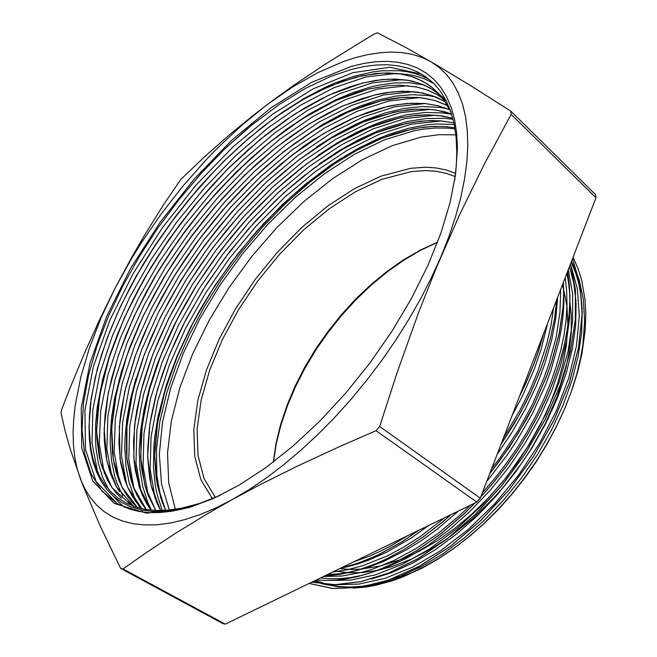 <?xml version="1.0" encoding="UTF-8"?>
<svg xmlns="http://www.w3.org/2000/svg" width="657" height="657" viewBox="0 0 657 657"><rect width="100%" height="100%" fill="white"/><g stroke="black" fill="none" stroke-linecap="round" stroke-linejoin="round"><path stroke-width="0.99" d="M454.701 180.149L456.287 165.819L456.82 152.309L456.147 137.469L454.118 123.91L450.792 111.69L446.251 100.85L440.551 91.422L433.784 83.472L426.032 76.951L417.409 71.851L407.989 68.139L397.871 65.782L387.154 64.756L375.894 65.027L364.159 66.546L352.045 69.24L330.832 76.36L305.464 88.375L279.496 104.291L251.845 124.97L224.899 148.843L201.231 173.382L178.868 199.794L158.115 227.683L139.259 256.673L122.58 286.353L108.372 316.321L96.924 346.132L88.523 375.303L83.48 403.299L82.076 429.547L84.581 453.412L91.216 474.214L102.147 491.239L117.455 503.755L129.905 509.191L139.227 511.466L149.328 512.591L160.185 512.542L171.748 511.261L183.985 508.723L194.217 505.775L218.469 496.125M220.341 495.222L197.897 504.362L177.924 509.618L164.677 511.318L152.383 511.384L141.099 509.873L130.858 506.859L121.726 502.416L113.727 496.618L106.877 489.539L101.145 481.302L96.538 472.005L93.039 461.772L90.633 450.669L89.311 438.794L89.048 426.179L89.451 436.026M450.883 111.961L443.114 98.92L437.242 92.128L431.69 87.176L427.116 83.882L417.195 78.626L411.865 76.647L400.556 73.978L382.193 73.075L362.508 75.645L340.745 81.862L317.717 91.734L302.163 100.094L282.411 112.528L262.808 126.842L243.525 142.873L224.727 160.423L206.561 179.271L189.2 199.243L172.775 220.161L157.417 241.858L143.259 264.139L130.431 286.805L119.098 309.652L109.374 332.491L101.392 355.1L95.273 377.249L90.543 403.554L89.418 416.127L89.155 428.241L90.674 447.36L92.818 458.011L95.938 467.891L100.053 476.941L105.169 485.08L111.296 492.233L118.416 498.334L126.522 503.295L135.605 507.023L145.673 509.438L156.678 510.473L168.57 510.095L181.275 508.255L199.851 503.336L219.356 495.69M351.462 66.341L363.666 63.474L375.5 61.799L386.883 61.372L397.723 62.243L407.948 64.452L417.466 68.041L426.188 73.05L434.014 79.497L440.863 87.397L446.637 96.751L451.26 107.551L454.644 119.763L456.714 133.355L457.412 148.252L455.588 174.138L450.086 202.643L440.855 233.251L427.978 265.329L411.643 298.163L392.163 330.964L369.973 362.927L345.615 393.264L319.688 421.244L292.833 446.218L265.724 467.669L238.984 485.195L213.205 498.556L188.912 507.639L146.683 513.207L114.236 503.467L92.596 480.809L81.813 448.066L81.246 408.071L89.91 363.411L106.672 316.362L130.349 268.894L159.791 222.723L193.872 179.427L231.428 140.549L271.21 107.633L311.788 82.33L351.462 66.341M353.384 588.212L367.148 586.89L376.683 585.1L391.449 581.059L401.534 577.47L422.081 568.141L437.603 559.337L453.092 549.006L468.392 537.212L483.33 524.089L497.76 509.766L511.524 494.368L524.458 478.066L536.416 461.009L547.256 443.409L556.881 425.457L565.234 407.324L572.222 389.199L577.799 371.287L581.897 353.778L585.198 329.707L585.765 314.481L585.05 300.06L581.675 280.161L577.93 268.187L573.068 257.298M571.491 261.396L575.606 269.994L578.989 279.34M579.195 279.989L583.342 299.387L584.623 320.969L582.882 344.383L580.845 356.652L576.838 373.808L571.393 391.342L564.544 409.081L556.356 426.836L546.887 444.428L536.235 461.674L524.5 478.378L511.811 494.368L498.302 509.471L484.11 523.539L469.402 536.424L454.332 548.012L439.065 558.212L423.749 566.925L411.857 572.666L392.36 580.115L380.978 583.285L369.899 585.502M369.308 585.592L359.749 586.709L347.528 587.029L338.782 586.422L327.744 584.508M327.588 584.467L315.229 580.492M454.225 124.46L436.453 123.976L427.222 124.773L408.243 128.337L388.772 134.43L378.917 138.372L359.116 147.915L339.365 159.495L329.576 165.991L305.513 184.132L282.28 204.705L255.902 232.102M210.692 292.184L200.295 309.381L190.768 326.833L177.012 356.266L166.426 384.838L157.943 416.973L154.633 437.743L153.722 447.844L153.459 467.341L155.331 485.695L157.089 494.36L162.312 510.473M453.059 119.319L444.469 118.326L426.467 118.531L407.619 121.496L388.205 127.031L378.366 130.694L358.541 139.744L338.692 150.946L319.023 164.069M451.655 114.351L443.22 112.979L425.481 112.437L406.814 114.737L387.458 119.722L377.611 123.155L357.728 131.77L337.78 142.553L317.955 155.348M261.223 203.604L250.933 214.371L231.256 237.062L212.934 261.018L196.164 285.976L181.176 311.648L174.417 324.673L168.167 337.764L157.294 364.011L149.385 387.95L144.064 409.377L140.647 430.22L139.227 450.259L139.9 469.238L142.791 486.87L147.997 502.868L151.48 510.169M447.729 108.881L439.508 107.37L422.172 106.524L403.883 108.462L384.903 113.004L365.464 120.017L355.634 124.403L335.916 134.759L316.28 147.086M264.204 189.635L241.209 213.369L226.665 230.229L212.86 247.788L199.868 265.954L187.754 284.604L171.42 313.233M314.99 138.545L303.378 146.544L280.523 164.324L258.373 184.239L237.177 206.027L217.147 229.383L198.513 253.996L189.791 266.693L173.678 292.693M135.909 378.522L130.513 399.177L126.842 419.297L124.994 438.687L124.797 448.025L125.914 465.854L129.084 482.361L134.365 497.316L137.814 504.124M137.896 504.272L140.401 508.37M141.575 510.103L142.971 512.033M436.092 97.088L428.446 95.626L412.325 94.657L395.3 96.201L377.57 100.151L359.363 106.335L340.876 114.573L322.283 124.699L311.007 132.221L331.259 120.321L346.428 112.848L366.434 104.989L381.134 100.792M245.587 185.635L224.842 207.817L199.112 239.616L176.01 273.312L160.735 299.42M247.451 172.561L230.935 189.224L215.044 206.84L192.657 234.795L178.827 254.267L165.983 274.248L148.753 304.873M139.933 322.998L129.643 347.545L121.348 371.887L114.523 399.111L111.567 417.745L110.261 435.64L110.245 444.255L111.534 460.705L114.63 475.939L116.88 483.026L122.851 495.994M423.839 84.958L409.41 82.798L394.028 82.963L377.874 85.328L369.571 87.291L352.645 92.686L335.399 99.938L309.266 114.055L285.91 129.667L262.931 147.71M247.976 160.94L220.161 188.904L202.619 209.033L186.038 230.131L170.565 252.009L156.35 274.503L137.633 308.979M248.231 149.714L227.437 169.457L217.352 179.919L197.921 201.904L179.632 225.088L162.64 249.208L147.143 274.018L133.338 299.28L127.121 312.001M118.638 331.251L109.489 355.79L102.484 379.869L97.211 407.11L95.561 424.455L95.479 440.97L96.053 448.846L98.484 463.727L102.673 477.302L108.635 489.391M113.554 496.462L118.679 502.178L124.452 507.196M429.85 79.891L422.845 76.368L415.396 73.666L407.529 71.785L399.284 70.693L381.848 70.8L372.733 71.933L353.885 76.269L334.421 83.225L324.533 87.627L304.577 98.148L281.689 112.725L259.03 129.733M248.001 138.98L225.285 160.012L214.264 171.247L193.035 194.948L173.12 220.046L154.732 246.26L138.085 273.255L123.409 300.709L116.897 314.506M247.771 128.337L224.899 148.843M121.479 498.293L116.182 492.898L111.526 486.837L107.518 480.152L101.408 465.09L99.297 456.796L96.94 438.851L96.669 429.284L97.844 409.163L101.203 387.991L103.658 377.093L109.842 355.552L117.792 333.616L127.359 311.492L138.413 289.4L150.855 267.514L164.57 246.014L179.427 225.064L195.277 204.836L212.022 185.504L229.539 167.239L247.681 150.207L266.307 134.545L285.269 120.461L304.396 108.15L321.076 98.985L333.51 93.138L349.877 86.814L361.917 83.242M362.237 83.16L375.738 80.425L388.755 79.185L407.168 80.244L418.534 82.987L429.029 87.422L438.506 93.606L446.308 100.964L442.818 97.367M133.888 506.44L128.049 501.578M119.574 491.666L115.911 485.761L110.105 472.58L106.286 457.798L104.381 441.635L104.135 433.111L105.03 415.273L107.674 396.573L111.961 377.225L118.186 356.242L126.054 334.939L135.465 313.488L146.289 292.078L158.403 270.889L171.691 250.087L186.071 229.827L201.428 210.256L217.623 191.524L234.549 173.785L252.091 157.204L270.109 141.945L288.48 128.131L307.049 115.928L324.911 105.9L338.24 99.577L355.782 92.826L368.684 89.089L387.671 85.747L399.776 85.18L416.858 87.011L427.403 90.058L437.16 94.6L446.029 100.669M137.674 507.656L131.926 501.907L126.9 495.419L122.596 488.25L119.007 480.423L116.149 471.997L113.998 463.021L112.536 453.552L111.6 433.341L112.101 422.681L114.967 400.483L120.215 377.348L126.489 356.965L134.258 336.335L143.448 315.615L153.976 294.96L165.72 274.519L178.573 254.448L192.435 234.894L207.218 216.005L222.813 197.905L239.115 180.724L256 164.603L273.361 149.697L291.076 136.155L309.02 124.116L328.147 113.119L342.445 106.179L361.268 98.862L375.098 94.928L391.786 91.972L407.742 91.29L422.747 93.015L436.552 97.277L444.978 101.58M141.855 508.707L136.582 502.548L132.008 495.707L128.131 488.233L124.937 480.177L120.601 462.471L118.95 442.925L119.82 421.917L121.159 410.986L125.561 388.443L134.89 357.186L142.602 337.263L151.611 317.29L161.827 297.407L173.185 277.763L185.603 258.48L198.956 239.674L213.164 221.483L228.135 204.031L243.78 187.45L260 171.863L276.687 157.368L293.736 144.105L311.007 132.221M381.454 100.718L402.068 97.515L416.76 97.433L426.097 98.542L435.008 100.595L447.442 105.514M146.289 509.536L141.444 503.024L137.28 495.863L133.798 488.11L130.981 479.807L127.31 461.764L126.44 452.098L126.571 431.69L127.548 421.022L131.219 398.955L137.05 376.198L143.357 357.17L150.97 337.985L159.799 318.768L169.752 299.666L180.741 280.802L192.69 262.291L205.542 244.248L219.192 226.78L233.564 209.994L248.568 193.996L264.114 178.918L280.112 164.882L296.479 151.972L318.464 136.828L334.635 127.318L350.781 119.237L366.803 112.692L382.571 107.773L397.444 104.644L411.569 103.223L425.087 103.551L437.841 105.703L449.717 109.719M150.97 510.128L146.519 503.311L142.725 495.895L139.604 487.929L135.301 470.486L134.102 461.115L133.519 441.282L135.276 420.266L137.017 409.393L142.101 387.096L145.419 375.747L151.71 357.433L159.175 339.012L167.749 320.608L177.382 302.319L187.968 284.259L199.449 266.537L211.735 249.241L224.784 232.496L238.507 216.391L252.838 201.009L267.678 186.457L282.962 172.824L298.598 160.226L314.498 148.786L331.645 137.929L348.867 128.6L366.015 120.921L377.332 116.798L398.471 111.304L415.881 109.193L428.389 109.259L436.412 110.13L451.523 113.924L444.124 111.624L432.421 109.547L415.848 109.128L407.225 109.883L393.945 112.158L362.705 122.186L330.783 138.356L299.091 159.758L268.434 185.635L239.477 215.2L212.835 247.64L189.134 282.239L168.874 318.193L152.662 354.673L141.05 390.8L134.545 425.58L133.765 457.88L139.087 486.517L150.905 510.119M155.775 510.448L148.293 495.649L145.501 487.469L141.822 469.73L140.918 460.253L140.869 440.28L141.707 429.875L145 408.391L150.396 386.242L160.127 357.4L167.486 339.735L175.838 322.102L185.134 304.618L195.334 287.355L206.364 270.421L218.149 253.889L230.623 237.85L243.722 222.403L257.388 207.637L271.555 193.626L286.14 180.461L301.078 168.225L316.28 157.007L328.245 149.04L346.313 138.479L364.389 129.684L376.371 124.863L388.23 120.929L399.908 117.931M400.236 117.866L412.218 115.821L427.674 114.868L438.777 115.533L452.796 118.309M160.669 510.505L156.982 503.065L151.48 486.689L149.648 477.836L147.784 458.98L147.743 449.051L149.361 428.364L150.987 417.688L155.775 395.834L162.517 373.537L168.75 356.767L175.953 339.965L184.075 323.219L202.791 290.238L224.497 258.488L248.765 228.554L275.102 201.034L288.908 188.387L303.049 176.577L323.786 161.236L342.929 149.098L362.171 138.882L374.958 133.24L387.655 128.575L400.195 124.937L413.565 122.202L427.608 120.757L441.093 120.962L453.897 122.9M165.687 510.317L162.345 502.613L157.532 485.778L156.021 476.736L154.756 457.609L154.97 447.598L157.048 426.836L158.895 416.152L164.102 394.331L171.198 372.133L177.341 356.217L192.189 324.451L210.109 293.26L230.706 263.202L253.618 234.82L278.469 208.606L291.478 196.468L318.415 174.483L345.262 156.538L365.629 145.493L379.196 139.391L392.656 134.389L405.944 130.562L418.838 127.967L431.263 126.612L443.294 126.505L454.841 127.704M160.825 498.293L156.76 474.658L156.538 448.838L159.922 421.441L166.673 393.017L176.528 364.077L189.216 335.07L204.475 306.441L222.017 278.576L241.595 251.861L262.915 226.657L285.713 203.35L309.669 182.293L334.462 163.864L359.74 148.457M117.307 503.673L96.103 481.499L85.467 449.454L84.925 410.198L93.425 366.335L109.941 320.058L133.272 273.32L162.353 227.823L196.049 185.085L233.251 146.675L272.737 114.039L313.118 88.835L352.784 72.672L389.732 67.293L421.728 74.175M97.638 472.013L91.955 442.99L92.892 409.697L99.971 373.447L112.478 335.538L129.864 297.063L151.463 258.973L176.651 222.197L204.853 187.59L235.387 155.947L267.604 128.181L300.766 105.12L333.994 87.677L366.294 76.844L396.573 73.461M396.951 73.469L408.342 74.487L416.456 76.204L424.159 78.741L433.743 83.431M104.389 473.5L99.306 444.206L100.677 410.863L107.953 374.843L120.609 337.263L137.954 299.222L159.437 261.675L184.453 225.466L212.367 191.425L242.622 160.39L274.519 133.125L307.345 110.54L340.269 93.491L372.33 82.856L402.396 79.612M112.232 478.329L106.82 449.133L107.896 415.906L114.909 379.968L127.236 342.535L144.351 304.618L165.58 267.177L190.374 231.108L218.132 197.19L248.223 166.237L280.022 139.112L312.789 116.576L345.689 99.577L377.791 88.982L407.997 85.64M119.434 481.54L114.195 452.213L115.287 419.026L122.276 383.22L134.562 345.96L151.521 308.314L172.627 271.169L197.248 235.387L224.817 201.806L254.744 171.19L286.362 144.335L318.957 122.12L351.741 105.334L383.745 94.904L413.902 91.684M126.711 484.932L121.479 455.646L122.588 422.533L129.454 386.924L141.575 349.935L158.37 312.551L179.221 275.726L203.613 240.281L230.927 206.988L260.591 176.667L291.979 150.075L324.377 128.008L356.981 111.378L388.903 100.948L419.051 97.614M133.921 488.414L128.747 459.038L129.79 425.999L136.631 390.48L148.638 353.638L165.293 316.485L186.03 279.882L210.24 244.683L237.415 211.685L266.931 181.603L298.171 155.274L330.446 133.478L362.968 117.003L394.808 106.779L424.964 103.543M141.198 492.274L135.958 462.939L136.919 429.957L143.555 394.611L155.413 357.958L171.863 321.002L192.37 284.637L216.399 249.668L243.345 216.876L272.671 187.04L303.748 160.883L335.875 139.218L368.29 122.892L400.105 112.651L430.253 109.399M148.342 495.789L143.095 466.486L143.982 433.653L150.527 398.479L162.172 362.081L178.433 325.396L198.71 289.302L222.477 254.629L249.192 222.115L278.272 192.501L309.11 166.574L341.049 145.074L373.307 128.797L405.008 118.597L435.18 115.189M155.216 498.737L150.141 469.303L151.094 436.47L157.647 401.402L169.309 365.144L185.479 328.672L205.698 292.841L229.367 258.431L255.959 226.222L284.933 196.936L315.656 171.288L347.463 150.116L379.631 134.127L411.257 124.14L441.34 120.978M553.514 308.059L550.944 325.535L546.813 343.677L537.689 371.722L529.698 390.685L520.27 409.623L503.664 437.488M407.693 535.636L391.942 545.228L380.206 551.338L368.61 556.512L353.482 561.932M560.708 289.376L559.969 312.65L556.036 337.616L548.94 363.789L544.226 377.151L532.548 404.055L518.012 430.688L500.963 456.434L491.617 468.786M444.961 517.56L420.357 536.523L403.768 547.092L387.269 555.888L363.099 565.595L347.61 569.709L332.795 571.968M565.201 277.722L566.654 290.755L566.983 304.61L566.137 319.179L564.092 334.372L560.832 350.082L556.356 366.187L550.706 382.563L543.906 399.062L536.013 415.553L527.078 431.871L517.158 447.885L506.333 463.448L494.713 478.427L482.402 492.693M470.494 505.167L460.015 515.178L438.416 533.213L416.341 548.34L394.29 560.364L372.716 569.134L362.229 572.272L342.125 576.033L323.416 576.518M568.297 269.69L572.625 294.032L572.608 321.528L568.091 351.454L558.976 382.957L545.4 415.084L527.776 446.785L506.629 476.974L482.632 504.625L456.64 528.869L429.555 548.973L402.273 564.355L375.656 574.76L350.468 580.123L327.383 580.476M571.04 265.658L577.388 289.17L579.285 316.206L576.419 346.108L568.732 378.005L556.307 410.855L539.389 443.557L518.587 474.97L494.606 503.944L468.285 529.46L440.609 550.73L412.563 567.155L385.092 578.308L359.034 584.106L335.119 584.689M572.534 258.677L579.975 284.382L582.127 314.366L578.513 347.791L569.061 383.499L553.958 420.127L533.607 456.147L508.847 490.097L480.727 520.541L450.431 546.213L419.256 566.252L388.492 580.098L359.272 587.432L332.565 588.426L309.135 583.449L332.549 588.483L359.272 587.473L388.509 580.147L419.289 566.342L450.464 546.271L480.784 520.582L508.929 490.155L533.681 456.18L554.048 420.119L569.167 383.491L578.579 347.775L582.184 314.325L580.032 284.333L572.543 258.653M570.49 263.983L575.392 289.827L575.409 319.245L570.366 351.405L560.183 385.298L545.006 419.766L525.354 453.585L501.891 485.474L475.454 514.234L447.08 538.904L417.844 558.68L388.78 572.986L360.865 581.634L334.955 584.648L311.738 582.184L334.939 584.697L360.857 581.708L388.788 573.052L417.868 558.746L447.121 538.978L475.512 514.283L501.973 485.507L525.452 453.601L545.096 419.757L560.273 385.257L570.457 351.347L575.483 319.187L575.433 289.753L570.522 263.909M316.329 579.959L326.069 580.476L336.277 580.09L346.904 578.768L357.901 576.493L369.226 573.241L380.822 569.028L392.623 563.862L416.571 550.738L440.527 534.042L463.891 514.02L475.175 502.901M480.735 497.037L493.826 482.139L506.194 466.445L517.708 450.102L528.261 433.25L537.746 416.062L546.098 398.684L553.268 381.298L559.197 364.052L563.846 347.11L567.18 330.602L569.192 314.67L569.906 299.444L569.364 285.015L567.599 271.481M324.205 576.14L340.728 574.284L358.164 570.112L376.305 563.55L385.577 559.378L404.351 549.285L423.215 536.966L441.898 522.537L451.08 514.587M489.67 473.837L509.446 447.146L526.676 419.059L534.19 404.712L546.772 375.861L551.798 361.547L559.23 333.559L563.106 306.967L563.698 294.385L563.41 282.362M339.439 568.748L355.79 564.141L378.432 554.853L401.624 542L419.084 530.109M501.061 444.272L514.267 423.601L525.945 402.437L531.152 391.761L540.218 370.4L544.053 359.79L550.279 338.872L554.565 318.596L556.922 299.206M519.432 396.549L525.994 382.916L533.624 364.75L538.469 351.232L543.725 333.485M314.071 581.051L323.572 584.139M323.72 584.18L338.1 586.685L349.688 587.136L361.892 586.307L378.982 583.137M380.058 582.866L400.466 576.214L421.482 566.539L442.703 553.908L463.735 538.444L484.143 520.41L503.517 500.149L521.453 478.058L537.541 454.545L551.478 430.097L563.016 405.213L571.968 380.419L578.168 356.184L581.568 332.951L582.225 311.114M582.159 309.332L580.772 294.377L578.801 283.873L576.058 274.035L571.253 262.003M371.328 579.072L391.974 572.526L413.294 562.786L434.877 549.991L456.303 534.305L477.105 515.967L496.84 495.288L515.088 472.703L531.48 448.69L545.647 423.757L557.284 398.405L566.227 373.176L572.378 348.563L575.663 325.043L576.074 303.049M576.008 301.694L573.807 283.298L569.455 266.676M320.345 578.012L328.763 578.743L340.572 578.595L349.828 577.626L362.639 575.179M364.093 574.826L384.879 568.174L406.355 558.335L428.101 545.343L449.7 529.386L470.683 510.76L490.607 489.818L508.994 466.938L525.469 442.604L539.701 417.367L551.404 391.761L560.355 366.319L566.416 341.55L569.578 317.931L569.89 295.872M569.8 294.287L568.724 283.512L566.892 273.328M327.391 574.588L339.866 573.75L352.932 571.508M354.723 571.097L368.979 567.016L383.655 561.365L406.174 550.024L421.309 540.604L436.371 529.764L458.487 510.99M486.763 481.376L507.081 455.186L516.32 441.438L532.638 413.081L545.77 384.238L551.059 369.875L558.951 341.722L561.521 328.106L563.156 314.917L563.87 302.212L563.698 290.057M563.624 288.702L563.164 282.995M340.507 568.231L345.352 567.246M346.477 566.991L357.712 563.952L369.242 559.936L386.94 552.052L410.945 538.149L428.931 525.337M497.135 454.455L512.082 432.249L525.206 409.311L536.276 386.053L540.974 374.424L545.113 362.861L551.634 340.121L555.806 318.193L557.612 297.416M512.074 415.659L522.676 395.703L534.387 368.938L541.237 349.081L547.634 323.334M89.048 426.179L91.142 398.561L97.22 369.119L106.992 338.503L120.108 307.312L136.171 276.145L154.88 245.513L175.895 215.898L198.833 187.771L223.372 161.63L249.143 137.913L275.726 117.077L302.672 99.692L329.502 86.223L355.667 77.165L375.697 73.469L388.402 72.919L400.466 73.945L411.783 76.614L422.221 80.967L431.649 87.077L438.49 93.384L445.397 102.205L451.104 112.61M131.95 505.718L111.969 487.609L100.529 462.2L96.595 430.935L99.7 395.473L109.202 357.318L124.345 317.848L144.483 278.248L168.849 239.591L196.772 202.914L227.519 169.136L260.32 139.268L294.361 114.293L328.681 95.199L362.163 83.135L382.251 79.563L395.013 79.054L407.126 80.154L412.9 81.328L423.814 84.934L433.801 90.255L442.744 97.31M133.823 506.416L116.544 486.927L106.73 460.549L104.135 428.824L108.175 393.42L118.293 355.675L133.798 316.871L154.001 278.125L178.269 240.446L205.896 204.762L236.216 172.035L268.516 143.119L301.965 118.991L335.686 100.636L368.634 88.999L387.597 85.697L399.694 85.155L416.809 86.954L427.37 89.976L437.127 94.509L445.972 100.603M137.559 507.615L121.841 486.853L113.333 459.703L111.698 427.756L116.494 392.418L127.039 355.076L142.774 316.871L163.026 278.847L187.138 241.998L214.527 207.193L244.478 175.288L276.334 147.225L309.316 123.82L342.543 106.056L375.024 94.879L386.242 92.637L402.486 91.167L417.827 92.111L432.051 95.552L444.961 101.556M141.846 508.707L127.458 486.919L120.075 459.177L119.311 427.034L124.674 391.868L135.638 354.887L151.529 317.249L171.797 279.931L195.794 243.821L222.912 209.821L252.543 178.737L283.996 151.381L316.526 128.69L349.327 111.468L381.389 100.669L386.636 99.552L396.959 97.95L407.003 97.22L421.457 97.811L434.991 100.529L447.417 105.473M146.265 509.536L133.223 486.738L126.867 458.553L126.932 426.278L132.878 391.285L144.17 354.747L160.259 317.668L180.494 281.04L204.36 245.71L231.239 212.474L260.525 182.17L291.585 155.586L323.687 133.502L356.028 116.864L387.696 106.434L392.566 105.407L406.872 103.436L425.03 103.51L437.8 105.662L449.692 109.662M155.725 510.44L145.057 486.139L140.688 457.173L142.216 424.849L149.172 390.348L161.121 354.665L177.447 318.76L197.667 283.495L221.253 249.635L247.623 217.927L276.26 189.142L306.548 163.946L337.805 143.144L369.3 127.532L400.17 117.808L416.103 115.328L427.641 114.811L442.35 115.969L452.78 118.268M160.612 510.505L151.126 485.507L147.644 456.303L149.878 424.028L157.343 389.79L169.539 354.599L186.013 319.302L206.208 284.711L229.622 251.606L255.77 220.67L284.062 192.583L313.956 168.118L344.802 147.932L375.87 132.788L406.322 123.467L420.595 121.233L430.992 120.601L441.069 120.904L453.888 122.834M165.646 510.317L157.253 484.792L154.691 455.35L157.549 423.182L165.482 389.273L177.965 354.55L194.513 319.869L214.691 285.984L237.957 253.594L263.827 223.413L291.815 196.082L321.322 172.257L351.733 152.695L382.382 138.044L412.448 129.027L425.054 127.064L434.277 126.407L446.21 126.637L454.833 127.672M169.35 510.021L161.515 484.012L159.355 454.357L162.509 422.139L170.549 388.344L183.04 353.86L199.506 319.483L219.471 285.943L242.458 253.93L267.99 224.103L295.56 197.108L324.624 173.596L354.566 154.247L384.723 139.727L414.296 130.735L423.404 129.142L435.271 128.025L446.744 128.099L455.046 128.953M175.329 509.29L168.701 482.796L167.494 453.043L171.354 421.022L179.887 387.655L192.657 353.77L209.222 320.123L229.137 287.396L251.943 256.23L277.188 227.256L304.38 201.091L333 178.351L362.467 159.676L392.139 145.706L421.26 137.091L438.95 134.693L455.868 134.825M316.387 579.934L326.118 580.435L336.31 580.032L346.912 578.71L357.901 576.427L369.201 573.183L380.773 568.978L392.549 563.821L416.456 550.722L440.371 534.059L463.694 514.094L474.962 503.007M480.817 496.823L493.875 481.942L506.219 466.265L517.708 449.938L528.236 433.119L537.705 415.955L546.049 398.61L553.202 381.249L559.123 364.027L563.763 347.11L567.106 330.627L569.126 314.719L569.849 299.51L569.315 285.097L567.566 271.579M324.295 576.099L340.769 574.218L358.155 570.03L376.247 563.509L385.478 559.353L404.195 549.309L422.993 537.024L441.619 522.652L450.768 514.735M489.752 473.615L499.903 460.508L518.406 433.07L534.149 404.597L546.723 375.812L551.732 361.522L559.14 333.584L563.016 307.041L563.632 294.476L563.378 282.461M339.595 568.675L361.407 562.055L378.375 554.779L401.435 542.033L418.788 530.256M501.16 444.001L520.303 412.908L531.078 391.671L540.12 370.384L543.955 359.806L550.196 338.971L554.475 318.776L556.832 299.452M519.646 396.007L526.027 382.686L533.459 364.931L538.198 351.717L543.388 334.356M596.014 197.716L480.283 498.195L379.639 426.483L397.23 372.289L418.764 312.059L436.371 267.604L459.457 215.003L484.028 164.743L511.179 114.293L596.014 197.716L595.464 194.521L510.817 111.123L471.529 86.272L435.55 64.443L406.157 47.715L377.545 32.85L374.843 33.663L365.579 39.157L323.638 65.199L293.999 85.139L273.271 100.053L253.503 115.147L228.62 135.523L204.647 156.711L180.798 179.345L163.338 205.017L144.852 234.746L131.885 257.059L115.386 287.643L99.659 319.524L84.49 353.17L69.346 389.798L61.618 409.689L60.986 412.785L65.076 430.647L70.184 448.969L82.363 484.061L99.782 525.091L120.642 568.395L222.657 623.46L225.236 624.15L123.081 568.97L145.517 553.128L175.772 533.114L207.3 513.831L232.455 499.509L259.104 485.236L297.309 466.166L339.956 446.407L376.018 430.663L476.842 502.088L225.236 624.15M266.57 105.071L292.209 87.258L317.906 72.64L343.241 61.627L355.634 57.602L367.764 54.638L379.557 52.782L390.948 52.084L401.862 52.593L412.226 54.35L421.958 57.397L430.976 61.766L439.204 67.482L446.555 74.57L452.944 83.045L458.29 92.892L462.52 104.11L465.55 116.659L467.324 130.513L467.776 145.608L466.856 161.86L464.532 179.189L460.771 197.478L455.572 216.613L448.945 236.43L440.904 256.797L431.493 277.525L420.784 298.45L408.851 319.376L395.785 340.121L381.701 360.488L366.721 380.288L350.994 399.341L334.651 417.482L317.857 434.548L300.766 450.406L283.528 464.918L266.299 477.992L249.225 489.547L232.455 499.509L216.104 507.845L200.311 514.53L185.175 519.564L170.795 522.956L157.253 524.738L144.606 524.959L132.928 523.678L122.243 520.952L112.602 516.854L104.011 511.466L96.489 504.872L90.042 497.16L84.654 488.406L80.326 478.715L77.025 468.162L74.75 456.837L73.453 444.814L73.124 432.183L73.724 419.018L75.218 405.394L80.77 377.044L89.5 347.652L101.129 317.709L115.386 287.643L132.008 257.848L141.115 243.172L160.776 214.494L182.153 186.99L204.976 161.014L216.851 148.712L241.341 125.684L266.57 105.071M511.179 114.293L510.817 111.123M376.018 430.663L379.639 426.483M120.642 568.395L123.081 568.97M480.283 498.195L476.842 502.088M569.874 301.85L571.294 314.818L571.27 333.386L568.987 353.179L565.784 368.651M565.414 370.105L557.161 396.426L545.565 423.067L530.881 449.331L522.496 462.085L503.911 486.418L493.834 497.825L472.482 518.751L450.02 536.712M448.534 537.771L433.004 547.881L412.292 558.779L391.983 566.605L377.258 570.416M376.863 570.498L362.179 572.551L348.309 572.732M348.062 572.723L334.807 570.99M273.468 461.92L276.375 443.344L281.114 424.414L287.577 405.353L295.658 386.373L305.25 367.682L316.222 349.467L328.459 331.908L341.829 315.196L356.184 299.51L371.394 285.015L387.302 271.875L403.743 260.271L420.554 250.358L437.546 242.31M562.343 285.138L563.632 289.441M563.69 289.647L566.975 306.786L567.862 325.683M567.853 326.233L566.482 344.424L563.082 363.551L557.653 383.343L550.229 403.505L540.908 423.732L529.805 443.689L517.075 463.062L502.933 481.532L487.601 498.803L471.324 514.603L454.389 528.696L437.053 540.883L419.609 551.018L402.306 558.984M401.69 559.23L380.978 565.874L361.325 569.118M360.997 569.151L350.14 569.463L339.85 568.658M273.287 462.06L276.014 443.459L280.629 424.479L287.01 405.336L295.05 386.267L304.634 367.468L315.631 349.146L327.917 331.506L341.361 314.719L355.807 298.976L371.115 284.456L387.121 271.333L403.669 259.794L420.562 249.988L437.619 242.096M215.414 497.489L204.056 478.616L198.012 455.416L197.133 428.939L201.141 400.22L209.649 370.211L222.247 339.8L238.458 309.8L257.799 280.974L279.751 254.062L303.78 229.753L329.272 208.737L355.601 191.696L382.029 179.287L411.487 171.567L425.95 170.582L436.281 171.288L446.054 173.267L455.194 176.552M212.457 498.786L200.886 479.725L194.718 456.245L193.807 429.448L197.839 400.359L206.446 369.948L219.192 339.127L235.6 308.716L255.179 279.488L277.41 252.181L301.735 227.503L327.556 206.15L354.23 188.814L381.011 176.158L410.904 168.241L425.703 167.207L436.264 167.921L446.251 169.958L455.58 173.341M456.812 152.309L457.412 148.252M194.735 504.946L192.041 506.194M190.333 506.982L188.912 507.639M580.845 356.652L581.888 353.778M423.749 566.925L422.09 568.149M170.13 373.973L171.198 372.133M152.728 377.085L153.845 374.991M119.057 379.902L120.215 377.348M309.266 114.055L307.049 115.928M304.577 98.148L302.622 99.716"/></g></svg>
